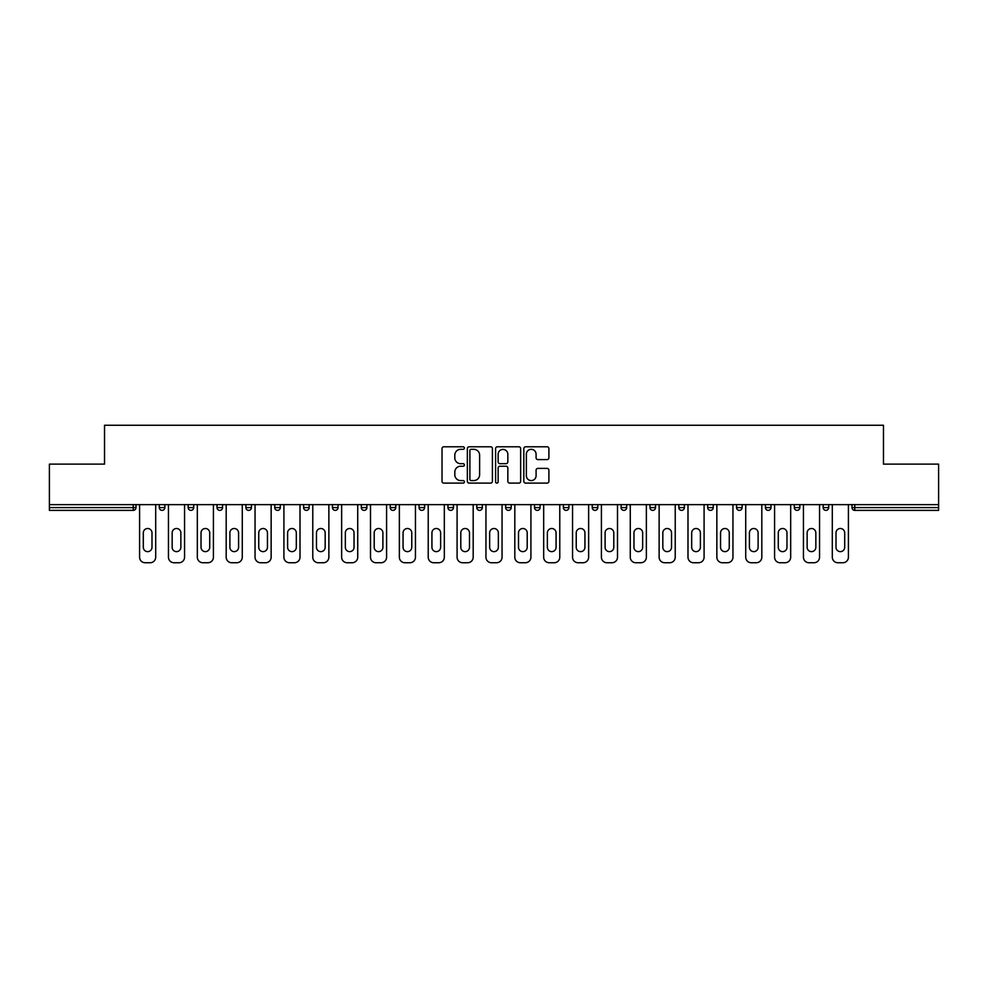<?xml version="1.0" encoding="UTF-8"?>
<svg xmlns="http://www.w3.org/2000/svg" width="988" height="988" viewBox="0 0 988 988"><rect width="100%" height="100%" fill="white"/><g stroke="black" fill="none" stroke-linecap="round" stroke-linejoin="round"><path stroke-width="1.48" d="M464.397 448.058A1.272 1.272 0 0 0 463.125 446.786L443.834 446.786A1.815 1.815 0 0 0 442.019 448.601L442.019 481.292A1.815 1.815 0 0 0 443.834 483.107L463.125 483.107A1.272 1.272 0 0 0 464.397 481.848A1.272 1.272 0 0 0 463.125 480.576L460.63 480.576A5.817 5.817 0 0 1 454.813 474.759L454.813 472.029A5.817 5.817 0 0 1 460.63 466.225L463.125 466.225A1.272 1.272 0 0 0 464.397 464.953A1.272 1.272 0 0 0 463.125 463.681L460.63 463.681A5.817 5.817 0 0 1 454.813 457.864L454.813 455.147A5.817 5.817 0 0 1 460.63 449.33L463.125 449.33A1.272 1.272 0 0 0 464.397 448.058M547.08 459.593A1.815 1.815 0 0 0 548.896 457.777L548.896 448.601A1.815 1.815 0 0 0 547.08 446.786L525.641 446.786A1.815 1.815 0 0 0 523.825 448.601L523.825 481.292A1.815 1.815 0 0 0 525.641 483.107L547.08 483.107A1.815 1.815 0 0 0 548.896 481.292L548.896 470.214A1.815 1.815 0 0 0 547.08 468.398L537.904 468.398A1.815 1.815 0 0 0 536.089 470.214L536.089 475.71A4.854 4.854 0 0 1 531.235 480.576A4.854 4.854 0 0 1 526.369 475.71L526.369 454.196A4.854 4.854 0 0 1 531.235 449.33A4.854 4.854 0 0 1 536.089 454.196L536.089 457.777A1.815 1.815 0 0 0 537.904 459.593L547.08 459.593M49.4 504.633L49.4 464.125L104.53 464.125L104.53 425.26L883.47 425.26L883.47 464.125L938.6 464.125L938.6 504.633L49.4 504.633L49.4 507.597L133.219 507.597L133.219 504.633M492.407 448.601A1.815 1.815 0 0 0 490.591 446.786L469.164 446.786A1.815 1.815 0 0 0 467.349 448.601L467.349 481.292A1.815 1.815 0 0 0 469.164 483.107L490.591 483.107A1.815 1.815 0 0 0 492.407 481.292L492.407 448.601M497.409 446.786L518.836 446.786A1.815 1.815 0 0 1 520.651 448.601L520.651 481.292A1.815 1.815 0 0 1 518.836 483.107L509.66 483.107A1.815 1.815 0 0 1 507.844 481.292L507.844 468.04A1.815 1.815 0 0 0 506.029 466.225L499.953 466.225A1.815 1.815 0 0 0 498.137 468.04L498.137 481.848A1.272 1.272 0 0 1 496.865 483.107A1.272 1.272 0 0 1 495.593 481.848L495.593 448.601A1.815 1.815 0 0 1 497.409 446.786M133.219 510.376A2.779 2.779 0 0 0 135.986 507.597L133.219 507.597L133.219 510.376A2.779 2.779 0 0 0 135.986 507.597L135.986 504.633L135.986 507.597A2.779 2.779 0 0 1 133.219 510.376L49.4 510.376L49.4 507.597M938.6 504.633L938.6 510.376L854.781 510.376A2.779 2.779 0 0 1 852.014 507.597L852.014 504.633M159.303 504.633L159.303 507.597L159.303 504.633M162.081 510.376A2.779 2.779 0 0 1 159.303 507.597A2.779 2.779 0 0 0 162.081 510.376A2.779 2.779 0 0 0 164.848 507.597L164.848 504.633L164.848 507.597A2.779 2.779 0 0 1 162.081 510.376A2.779 2.779 0 0 1 159.303 507.597L164.848 507.597A2.779 2.779 0 0 1 162.081 510.376M188.165 504.633L188.165 507.597L188.165 504.633M193.71 504.633L193.71 507.597L193.71 504.633M217.027 504.633L217.027 507.597L217.027 504.633M222.572 504.633L222.572 507.597L222.572 504.633M245.889 504.633L245.889 507.597L245.889 504.633M251.446 504.633L251.446 507.597L251.446 504.633M274.75 504.633L274.75 507.597L274.75 504.633M280.308 504.633L280.308 507.597L280.308 504.633M309.17 504.633L309.17 507.597L303.612 507.597A2.779 2.779 0 0 0 306.391 510.376A2.779 2.779 0 0 1 303.612 507.597L303.612 504.633M332.474 504.633L332.474 507.597L332.474 504.633M338.032 504.633L338.032 507.597L338.032 504.633M361.336 504.633L361.336 507.597L361.336 504.633M366.894 504.633L366.894 507.597L366.894 504.633M390.211 504.633L390.211 507.597L390.211 504.633M395.756 504.633L395.756 507.597L395.756 504.633M419.073 504.633L419.073 507.597L419.073 504.633M424.618 504.633L424.618 507.597L424.618 504.633M447.935 504.633L447.935 507.597L447.935 504.633M453.48 504.633L453.48 507.597A2.779 2.779 0 0 1 450.701 510.376A2.779 2.779 0 0 1 447.935 507.597L453.48 507.597A2.779 2.779 0 0 1 450.701 510.376M476.796 504.633L476.796 507.597L476.796 504.633M482.342 504.633L482.342 507.597L482.342 504.633M505.658 504.633L505.658 507.597L505.658 504.633M511.204 504.633L511.204 507.597L511.204 504.633M540.066 504.633L540.066 507.597A2.779 2.779 0 0 1 537.299 510.376A2.779 2.779 0 0 1 534.52 507.597L534.52 504.633M568.927 504.633L568.927 507.597A2.779 2.779 0 0 1 566.161 510.376A2.779 2.779 0 0 1 563.382 507.597L563.382 504.633M597.789 504.633L597.789 507.597A2.779 2.779 0 0 1 595.023 510.376A2.779 2.779 0 0 1 592.244 507.597L592.244 504.633M626.664 504.633L626.664 507.597A2.779 2.779 0 0 1 623.885 510.376A2.779 2.779 0 0 1 621.106 507.597L621.106 504.633M652.747 510.376A2.779 2.779 0 0 0 655.526 507.597L655.526 504.633L655.526 507.597A2.779 2.779 0 0 1 652.747 510.376A2.779 2.779 0 0 1 649.968 507.597L649.968 504.633M684.388 504.633L684.388 507.597A2.779 2.779 0 0 1 681.609 510.376A2.779 2.779 0 0 1 678.83 507.597L678.83 504.633M707.692 504.633L707.692 507.597L707.692 504.633M713.25 504.633L713.25 507.597A2.779 2.779 0 0 1 710.471 510.376A2.779 2.779 0 0 1 707.692 507.597L713.25 507.597A2.779 2.779 0 0 1 710.471 510.376M742.111 504.633L742.111 507.597A2.779 2.779 0 0 1 739.333 510.376A2.779 2.779 0 0 1 736.554 507.597L736.554 504.633M765.428 504.633L765.428 507.597L765.428 504.633M770.973 504.633L770.973 507.597A2.779 2.779 0 0 1 768.195 510.376A2.779 2.779 0 0 1 765.428 507.597L770.973 507.597A2.779 2.779 0 0 1 768.195 510.376A2.779 2.779 0 0 0 770.973 507.597M794.29 507.597A2.779 2.779 0 0 0 797.057 510.376A2.779 2.779 0 0 0 799.835 507.597L799.835 504.633L799.835 507.597L794.29 507.597A2.779 2.779 0 0 0 797.057 510.376A2.779 2.779 0 0 1 794.29 507.597L794.29 504.633M823.152 504.633L823.152 507.597L823.152 504.633M828.697 504.633L828.697 507.597L828.697 504.633M190.943 510.376A2.779 2.779 0 0 1 188.165 507.597A2.779 2.779 0 0 0 190.943 510.376A2.779 2.779 0 0 0 193.71 507.597A2.779 2.779 0 0 1 190.943 510.376A2.779 2.779 0 0 1 188.165 507.597L193.71 507.597A2.779 2.779 0 0 1 190.943 510.376M219.805 510.376A2.779 2.779 0 0 1 217.027 507.597A2.779 2.779 0 0 0 219.805 510.376A2.779 2.779 0 0 0 222.572 507.597A2.779 2.779 0 0 1 219.805 510.376A2.779 2.779 0 0 1 217.027 507.597L222.572 507.597A2.779 2.779 0 0 1 219.805 510.376M248.667 510.376A2.779 2.779 0 0 1 245.889 507.597A2.779 2.779 0 0 0 248.667 510.376A2.779 2.779 0 0 0 251.446 507.597A2.779 2.779 0 0 1 248.667 510.376A2.779 2.779 0 0 1 245.889 507.597L251.446 507.597A2.779 2.779 0 0 1 248.667 510.376M277.529 510.376A2.779 2.779 0 0 1 274.75 507.597A2.779 2.779 0 0 0 277.529 510.376A2.779 2.779 0 0 0 280.308 507.597A2.779 2.779 0 0 1 277.529 510.376A2.779 2.779 0 0 1 274.75 507.597L280.308 507.597A2.779 2.779 0 0 1 277.529 510.376M306.391 510.376A2.779 2.779 0 0 0 309.17 507.597A2.779 2.779 0 0 1 306.391 510.376A2.779 2.779 0 0 1 303.612 507.597M335.253 510.376A2.779 2.779 0 0 1 332.474 507.597A2.779 2.779 0 0 0 335.253 510.376A2.779 2.779 0 0 0 338.032 507.597A2.779 2.779 0 0 1 335.253 510.376A2.779 2.779 0 0 1 332.474 507.597L338.032 507.597A2.779 2.779 0 0 1 335.253 510.376M364.115 510.376A2.779 2.779 0 0 1 361.336 507.597L366.894 507.597A2.779 2.779 0 0 1 364.115 510.376A2.779 2.779 0 0 0 366.894 507.597M392.977 510.376A2.779 2.779 0 0 1 390.211 507.597L395.756 507.597A2.779 2.779 0 0 1 392.977 510.376A2.779 2.779 0 0 0 395.756 507.597M421.839 510.376A2.779 2.779 0 0 1 419.073 507.597A2.779 2.779 0 0 0 421.839 510.376A2.779 2.779 0 0 0 424.618 507.597A2.779 2.779 0 0 1 421.839 510.376A2.779 2.779 0 0 1 419.073 507.597L424.618 507.597A2.779 2.779 0 0 1 421.839 510.376M479.563 510.376A2.779 2.779 0 0 1 476.796 507.597L482.342 507.597A2.779 2.779 0 0 1 479.563 510.376A2.779 2.779 0 0 0 482.342 507.597M508.437 510.376A2.779 2.779 0 0 1 505.658 507.597A2.779 2.779 0 0 0 508.437 510.376A2.779 2.779 0 0 0 511.204 507.597A2.779 2.779 0 0 1 508.437 510.376A2.779 2.779 0 0 1 505.658 507.597L511.204 507.597A2.779 2.779 0 0 1 508.437 510.376M825.919 510.376A2.779 2.779 0 0 1 823.152 507.597L828.697 507.597A2.779 2.779 0 0 1 825.919 510.376A2.779 2.779 0 0 0 828.697 507.597A2.779 2.779 0 0 1 825.919 510.376M471.165 449.33A1.272 1.272 0 0 0 469.893 450.602L469.893 479.304A1.272 1.272 0 0 0 471.165 480.576L473.795 480.576A5.817 5.817 0 0 0 479.612 474.759L479.612 455.147A5.817 5.817 0 0 0 473.795 449.33L471.165 449.33M507.844 454.282A4.854 4.854 0 0 0 502.991 449.429A4.854 4.854 0 0 0 498.137 454.282L498.137 461.865A1.815 1.815 0 0 0 499.953 463.681L506.029 463.681A1.815 1.815 0 0 0 507.844 461.865L507.844 454.282M155.696 504.633L155.696 557.183A5.545 5.545 0 0 1 150.139 562.74L145.15 562.74A5.545 5.545 0 0 1 139.592 557.183L139.592 504.633M143.297 532.853A4.347 4.347 0 0 1 147.644 528.506A4.347 4.347 0 0 1 151.991 532.853L151.991 547.29A4.347 4.347 0 0 1 147.644 551.637A4.347 4.347 0 0 1 143.297 547.29L143.297 532.853M184.558 504.633L184.558 557.183A5.545 5.545 0 0 1 179.001 562.74L174.012 562.74A5.545 5.545 0 0 1 168.454 557.183L168.454 504.633M172.159 532.853A4.347 4.347 0 0 1 176.506 528.506A4.347 4.347 0 0 1 180.853 532.853L180.853 547.29A4.347 4.347 0 0 1 176.506 551.637A4.347 4.347 0 0 1 172.159 547.29L172.159 532.853M213.42 504.633L213.42 557.183A5.545 5.545 0 0 1 207.863 562.74L202.873 562.74A5.545 5.545 0 0 1 197.328 557.183L197.328 504.633M201.021 532.853A4.347 4.347 0 0 1 205.368 528.506A4.347 4.347 0 0 1 209.715 532.853L209.715 547.29A4.347 4.347 0 0 1 205.368 551.637A4.347 4.347 0 0 1 201.021 547.29L201.021 532.853M242.282 504.633L242.282 557.183A5.545 5.545 0 0 1 236.737 562.74L231.735 562.74A5.545 5.545 0 0 1 226.19 557.183L226.19 504.633M229.883 532.853A4.347 4.347 0 0 1 234.23 528.506A4.347 4.347 0 0 1 238.577 532.853L238.577 547.29A4.347 4.347 0 0 1 234.23 551.637A4.347 4.347 0 0 1 229.883 547.29L229.883 532.853M271.144 504.633L271.144 557.183A5.545 5.545 0 0 1 265.599 562.74L260.597 562.74A5.545 5.545 0 0 1 255.052 557.183L255.052 504.633M258.745 532.853A4.347 4.347 0 0 1 263.092 528.506A4.347 4.347 0 0 1 267.439 532.853L267.439 547.29A4.347 4.347 0 0 1 263.092 551.637A4.347 4.347 0 0 1 258.745 547.29L258.745 532.853M300.006 504.633L300.006 557.183A5.545 5.545 0 0 1 294.461 562.74L289.459 562.74A5.545 5.545 0 0 1 283.914 557.183L283.914 504.633M287.607 532.853A4.347 4.347 0 0 1 291.954 528.506A4.347 4.347 0 0 1 296.314 532.853L296.314 547.29A4.347 4.347 0 0 1 291.954 551.637A4.347 4.347 0 0 1 287.607 547.29L287.607 532.853M328.868 504.633L328.868 557.183A5.545 5.545 0 0 1 323.323 562.74L318.321 562.74A5.545 5.545 0 0 1 312.776 557.183L312.776 504.633M316.469 532.853A4.347 4.347 0 0 1 320.828 528.506A4.347 4.347 0 0 1 325.176 532.853L325.176 547.29A4.347 4.347 0 0 1 320.828 551.637A4.347 4.347 0 0 1 316.469 547.29L316.469 532.853M357.73 504.633L357.73 557.183A5.545 5.545 0 0 1 352.185 562.74L347.183 562.74A5.545 5.545 0 0 1 341.638 557.183L341.638 504.633M345.343 532.853A4.347 4.347 0 0 1 349.69 528.506A4.347 4.347 0 0 1 354.037 532.853L354.037 547.29A4.347 4.347 0 0 1 349.69 551.637A4.347 4.347 0 0 1 345.343 547.29L345.343 532.853M386.592 504.633L386.592 557.183A5.545 5.545 0 0 1 381.047 562.74L376.045 562.74A5.545 5.545 0 0 1 370.5 557.183L370.5 504.633M374.205 532.853A4.347 4.347 0 0 1 378.552 528.506A4.347 4.347 0 0 1 382.899 532.853L382.899 547.29A4.347 4.347 0 0 1 378.552 551.637A4.347 4.347 0 0 1 374.205 547.29L374.205 532.853M415.454 504.633L415.454 557.183A5.545 5.545 0 0 1 409.909 562.74L404.919 562.74A5.545 5.545 0 0 1 399.362 557.183L399.362 504.633M403.067 532.853A4.347 4.347 0 0 1 407.414 528.506A4.347 4.347 0 0 1 411.761 532.853L411.761 547.29A4.347 4.347 0 0 1 407.414 551.637A4.347 4.347 0 0 1 403.067 547.29L403.067 532.853M444.328 504.633L444.328 557.183A5.545 5.545 0 0 1 438.771 562.74L433.781 562.74A5.545 5.545 0 0 1 428.224 557.183L428.224 504.633M431.929 532.853A4.347 4.347 0 0 1 436.276 528.506A4.347 4.347 0 0 1 440.623 532.853L440.623 547.29A4.347 4.347 0 0 1 436.276 551.637A4.347 4.347 0 0 1 431.929 547.29L431.929 532.853M473.19 504.633L473.19 557.183A5.545 5.545 0 0 1 467.633 562.74L462.643 562.74A5.545 5.545 0 0 1 457.086 557.183L457.086 504.633M460.791 532.853A4.347 4.347 0 0 1 465.138 528.506A4.347 4.347 0 0 1 469.485 532.853L469.485 547.29A4.347 4.347 0 0 1 465.138 551.637A4.347 4.347 0 0 1 460.791 547.29L460.791 532.853M502.052 504.633L502.052 557.183A5.545 5.545 0 0 1 496.495 562.74L491.505 562.74A5.545 5.545 0 0 1 485.948 557.183L485.948 504.633M489.653 532.853A4.347 4.347 0 0 1 494 528.506A4.347 4.347 0 0 1 498.347 532.853L498.347 547.29A4.347 4.347 0 0 1 494 551.637A4.347 4.347 0 0 1 489.653 547.29L489.653 532.853M530.914 504.633L530.914 557.183A5.545 5.545 0 0 1 525.357 562.74L520.367 562.74A5.545 5.545 0 0 1 514.81 557.183L514.81 504.633M518.515 532.853A4.347 4.347 0 0 1 522.862 528.506A4.347 4.347 0 0 1 527.209 532.853L527.209 547.29A4.347 4.347 0 0 1 522.862 551.637A4.347 4.347 0 0 1 518.515 547.29L518.515 532.853M559.776 504.633L559.776 557.183A5.545 5.545 0 0 1 554.219 562.74L549.229 562.74A5.545 5.545 0 0 1 543.672 557.183L543.672 504.633M547.377 532.853A4.347 4.347 0 0 1 551.724 528.506A4.347 4.347 0 0 1 556.071 532.853L556.071 547.29A4.347 4.347 0 0 1 551.724 551.637A4.347 4.347 0 0 1 547.377 547.29L547.377 532.853M588.638 504.633L588.638 557.183A5.545 5.545 0 0 1 583.081 562.74L578.091 562.74A5.545 5.545 0 0 1 572.546 557.183L572.546 504.633M576.239 532.853A4.347 4.347 0 0 1 580.586 528.506A4.347 4.347 0 0 1 584.933 532.853L584.933 547.29A4.347 4.347 0 0 1 580.586 551.637A4.347 4.347 0 0 1 576.239 547.29L576.239 532.853M617.5 504.633L617.5 557.183A5.545 5.545 0 0 1 611.955 562.74L606.953 562.74A5.545 5.545 0 0 1 601.408 557.183L601.408 504.633M605.101 532.853A4.347 4.347 0 0 1 609.448 528.506A4.347 4.347 0 0 1 613.795 532.853L613.795 547.29A4.347 4.347 0 0 1 609.448 551.637A4.347 4.347 0 0 1 605.101 547.29L605.101 532.853M646.362 504.633L646.362 557.183A5.545 5.545 0 0 1 640.817 562.74L635.815 562.74A5.545 5.545 0 0 1 630.27 557.183L630.27 504.633M633.963 532.853A4.347 4.347 0 0 1 638.31 528.506A4.347 4.347 0 0 1 642.657 532.853L642.657 547.29A4.347 4.347 0 0 1 638.31 551.637A4.347 4.347 0 0 1 633.963 547.29L633.963 532.853M675.224 504.633L675.224 557.183A5.545 5.545 0 0 1 669.679 562.74L664.677 562.74A5.545 5.545 0 0 1 659.132 557.183L659.132 504.633M662.825 532.853A4.347 4.347 0 0 1 667.172 528.506A4.347 4.347 0 0 1 671.531 532.853L671.531 547.29A4.347 4.347 0 0 1 667.172 551.637A4.347 4.347 0 0 1 662.825 547.29L662.825 532.853M704.086 504.633L704.086 557.183A5.545 5.545 0 0 1 698.541 562.74L693.539 562.74A5.545 5.545 0 0 1 687.994 557.183L687.994 504.633M691.686 532.853A4.347 4.347 0 0 1 696.046 528.506A4.347 4.347 0 0 1 700.393 532.853L700.393 547.29A4.347 4.347 0 0 1 696.046 551.637A4.347 4.347 0 0 1 691.686 547.29L691.686 532.853M732.948 504.633L732.948 557.183A5.545 5.545 0 0 1 727.403 562.74L722.401 562.74A5.545 5.545 0 0 1 716.856 557.183L716.856 504.633M720.561 532.853A4.347 4.347 0 0 1 724.908 528.506A4.347 4.347 0 0 1 729.255 532.853L729.255 547.29A4.347 4.347 0 0 1 724.908 551.637A4.347 4.347 0 0 1 720.561 547.29L720.561 532.853M761.81 504.633L761.81 557.183A5.545 5.545 0 0 1 756.265 562.74L751.263 562.74A5.545 5.545 0 0 1 745.718 557.183L745.718 504.633M749.423 532.853A4.347 4.347 0 0 1 753.77 528.506A4.347 4.347 0 0 1 758.117 532.853L758.117 547.29A4.347 4.347 0 0 1 753.77 551.637A4.347 4.347 0 0 1 749.423 547.29L749.423 532.853M790.672 504.633L790.672 557.183A5.545 5.545 0 0 1 785.127 562.74L780.137 562.74A5.545 5.545 0 0 1 774.58 557.183L774.58 504.633M778.285 532.853A4.347 4.347 0 0 1 782.632 528.506A4.347 4.347 0 0 1 786.979 532.853L786.979 547.29A4.347 4.347 0 0 1 782.632 551.637A4.347 4.347 0 0 1 778.285 547.29L778.285 532.853M819.546 504.633L819.546 557.183A5.545 5.545 0 0 1 813.989 562.74L808.999 562.74A5.545 5.545 0 0 1 803.442 557.183L803.442 504.633M807.147 532.853A4.347 4.347 0 0 1 811.494 528.506A4.347 4.347 0 0 1 815.841 532.853L815.841 547.29A4.347 4.347 0 0 1 811.494 551.637A4.347 4.347 0 0 1 807.147 547.29L807.147 532.853M848.408 504.633L848.408 557.183A5.545 5.545 0 0 1 842.85 562.74L837.861 562.74A5.545 5.545 0 0 1 832.304 557.183L832.304 504.633M836.009 532.853A4.347 4.347 0 0 1 840.356 528.506A4.347 4.347 0 0 1 844.703 532.853L844.703 547.29A4.347 4.347 0 0 1 840.356 551.637A4.347 4.347 0 0 1 836.009 547.29L836.009 532.853M854.781 504.633L854.781 507.597L938.6 507.597M852.014 507.597L854.781 507.597L854.781 510.376M537.299 510.376A2.779 2.779 0 0 0 540.066 507.597L534.52 507.597M566.161 510.376A2.779 2.779 0 0 0 568.927 507.597L563.382 507.597M595.023 510.376A2.779 2.779 0 0 0 597.789 507.597L592.244 507.597M623.885 510.376A2.779 2.779 0 0 0 626.664 507.597L621.106 507.597M655.526 507.597L649.968 507.597M681.609 510.376A2.779 2.779 0 0 0 684.388 507.597L678.83 507.597M739.333 510.376A2.779 2.779 0 0 0 742.111 507.597L736.554 507.597M797.057 510.376A2.779 2.779 0 0 0 799.835 507.597"/></g></svg>

